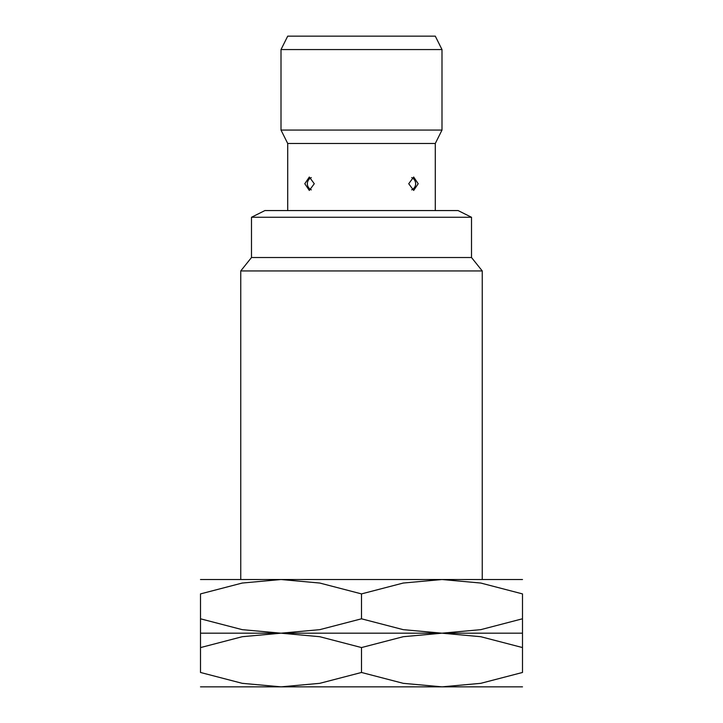 <?xml version="1.0" encoding="UTF-8"?>
<svg xmlns="http://www.w3.org/2000/svg" width="723" height="723" viewBox="0 0 723 723"><rect width="100%" height="100%" fill="white"/><g stroke="black" fill="none" stroke-linecap="round" stroke-linejoin="round"><path stroke-width="1.08" d="M482.25 579.521L482.25 270.935L240.75 270.935L251.487 257.524L251.487 217.271L471.513 217.271L471.513 257.524L251.487 257.524M471.513 217.271L458.102 210.565L264.898 210.565L251.487 217.271M435.291 210.565L435.291 143.479L287.709 143.479L281.003 130.068L281.003 49.571L441.997 49.571L441.997 130.068L281.003 130.068M408.721 183.732L413.673 177.027L418.201 183.732L413.673 190.438L408.721 183.732M441.997 49.571L435.291 36.15L287.709 36.15L281.003 49.571M314.279 183.732L309.327 190.438L304.799 183.732L309.327 177.027L314.279 183.732M522.494 686.85L441.997 686.85L403.217 683.325L361.5 672.471L319.783 683.325L281.003 686.85L242.223 683.325L200.506 672.471L200.506 647.564C200.506 628.314 200.506 628.314 200.506 647.591L242.223 636.71L281.003 633.185L319.783 636.71L361.5 647.564L403.217 636.71L441.997 633.185L480.777 636.71L522.494 647.564C522.494 628.314 522.494 628.314 522.494 647.591L522.494 672.471L480.777 683.325L441.997 686.85L200.506 686.85M361.5 633.185L200.506 633.185L281.003 633.185L242.223 629.652L200.506 618.807C200.506 638.057 200.506 638.057 200.506 618.78L200.506 593.899L242.223 583.045L281.003 579.521L319.783 583.045L361.5 593.899L403.217 583.045L441.997 579.521L480.777 583.045L522.494 593.899L522.494 618.807C522.494 638.057 522.494 638.057 522.494 618.78L480.777 629.652L441.997 633.185L281.003 633.185L319.783 629.652L361.5 618.807L403.217 629.652L441.997 633.185L361.5 633.185M522.494 633.185L441.997 633.185L522.494 633.185M522.494 672.444C522.494 691.721 522.494 691.721 522.494 672.444M200.506 672.444C200.506 691.721 200.506 691.721 200.506 672.444M361.5 647.564L361.5 672.471M522.494 579.521L200.506 579.521M522.494 593.926C522.494 574.64 522.494 574.64 522.494 593.926M200.506 593.926C200.506 574.64 200.506 574.64 200.506 593.926M361.5 593.899L361.5 618.807M471.513 257.524L482.25 270.935M435.291 143.479L441.997 130.068M411.694 189.851A6.706 6.706 0 0 0 411.694 177.614M311.306 177.614A6.706 6.706 0 0 0 311.306 189.851M287.709 210.565L287.709 143.479M240.75 579.521L240.75 270.935"/></g></svg>
